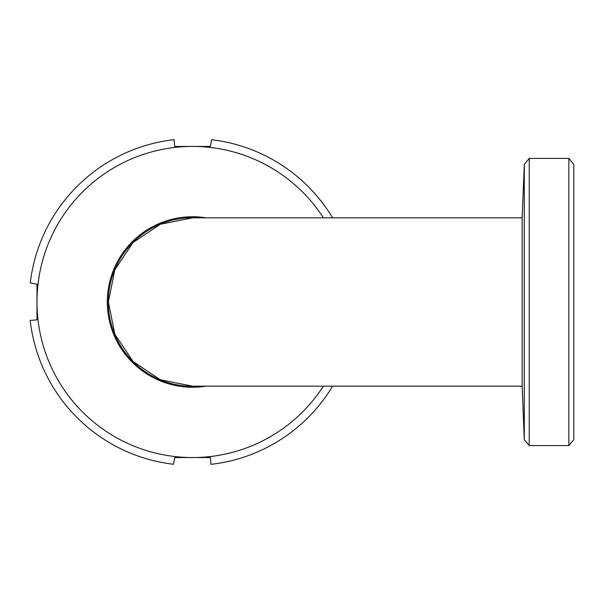 <?xml version="1.0" encoding="UTF-8"?>
<svg xmlns="http://www.w3.org/2000/svg" width="604" height="604" viewBox="0 0 604 604"><rect width="100%" height="100%" fill="white"/><g stroke="black" fill="none" stroke-linecap="round" stroke-linejoin="round"><path stroke-width="0.91" d="M522.181 386.175L192.585 386.175L160.392 379.773L133.084 361.539L114.813 334.216L108.403 302L114.798 269.822L133.069 242.476L160.392 224.227L192.585 217.825L522.181 217.825L522.181 386.175L524.287 439.644L524.287 164.356L529.24 158.414L529.24 445.586L524.287 439.644M568.847 158.414L573.8 164.356L573.8 439.644L568.847 445.586L568.847 158.414L529.24 158.414M568.847 445.586L529.24 445.586M522.181 217.825L524.287 164.356M206.055 217.825A85.247 85.247 0 0 0 107.301 302A85.247 85.247 0 0 0 206.055 386.175M196.632 217.825A84.273 84.273 0 0 0 108.275 302A84.273 84.273 0 0 0 196.632 386.175M323.374 217.825A155.56 155.56 0 0 0 36.987 302L36.987 319.848L30.2 320.437A163.39 163.39 0 0 0 173.522 464.28L174.707 457.56L192.548 457.56A155.56 155.56 0 0 0 323.374 386.175M332.593 217.825A163.39 163.39 0 0 0 211.581 139.72L210.396 146.44L174.707 146.44L174.111 139.652A163.39 163.39 0 0 0 30.268 282.966L36.987 284.152L36.987 302A155.56 155.56 0 0 0 192.548 457.56L210.396 457.56L210.992 464.348A163.39 163.39 0 0 0 332.593 386.175"/></g></svg>
